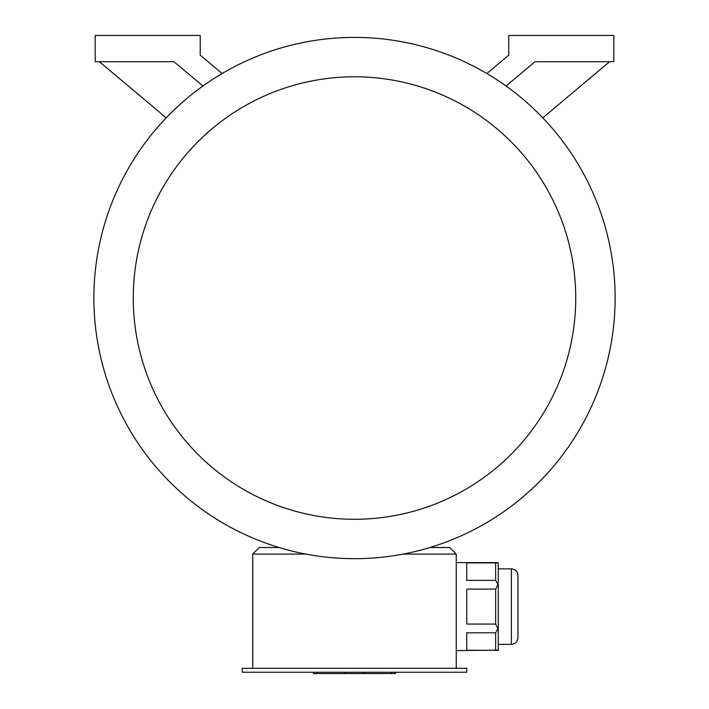<?xml version="1.0" encoding="UTF-8"?>
<svg xmlns="http://www.w3.org/2000/svg" width="709" height="709" viewBox="0 0 709 709"><rect width="100%" height="100%" fill="white"/><g stroke="black" fill="none" stroke-linecap="round" stroke-linejoin="round"><path stroke-width="1.06" d="M466.761 672.238L242.239 672.238L242.239 668.295L466.761 668.295L466.761 672.238M495.644 562.893L466.761 562.893L466.761 580.37L495.644 580.37L495.644 562.893L498.267 563.008L498.267 650.171L456.25 650.57M495.644 580.37L497.922 584.597L495.644 589.117L466.761 589.117L466.761 624.062L495.644 624.062L495.644 589.117M495.644 624.062L497.922 628.582L495.644 632.809L466.761 632.809L466.761 650.286L495.644 650.286L495.644 632.809M495.644 650.286L497.922 650.57M305.774 554.075L252.75 554.075L252.75 668.295M429.946 547.508L449.692 547.508L456.25 554.075L456.25 668.295M456.25 554.075L403.226 554.075M506.058 86.019L535.029 61.71L613.808 61.71L613.808 35.45L508.77 35.45L508.77 55.142L486.861 73.532M222.139 73.532L200.23 55.142L200.23 35.45L95.192 35.45L95.192 61.71L173.971 61.71L202.942 86.019M542.775 117.827L609.651 61.71M99.349 61.71L166.225 117.827M354.5 558.665A260.62 260.62 0 0 0 580.21 167.732A260.62 260.62 0 0 0 128.79 167.732A260.62 260.62 0 0 0 354.5 558.665M354.5 519.28A221.235 221.235 0 0 0 546.098 187.424A221.235 221.235 0 0 0 162.902 187.424A221.235 221.235 0 0 0 354.5 519.28M252.75 554.075L259.308 547.508L279.054 547.508M511.402 568.848C515.39 569.238 517.579 571.427 517.96 575.416C517.579 571.427 515.39 569.238 511.402 568.848L498.267 568.848L511.402 568.848L511.402 644.33C515.39 643.94 517.579 641.751 517.96 637.763L517.96 575.416L517.96 637.763C517.579 641.751 515.39 643.94 511.402 644.33L498.267 644.33M395.507 672.238L395.507 673.55L313.538 673.55L313.538 672.238M391.66 673.55L391.66 672.238M363.806 673.55L363.806 672.238M345.239 673.55L345.239 672.238M317.384 673.55L317.384 672.238M497.922 562.6L456.25 562.6"/></g></svg>
